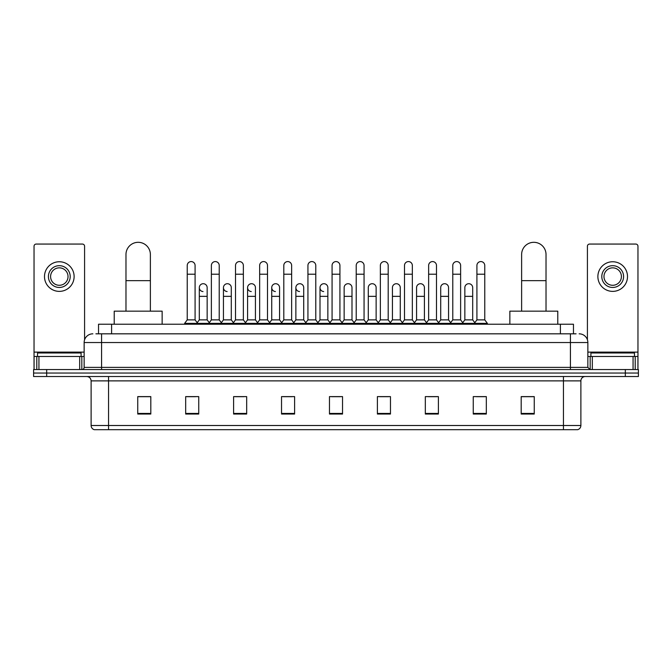 <?xml version="1.0" encoding="UTF-8"?>
<svg xmlns="http://www.w3.org/2000/svg" width="672" height="672" viewBox="0 0 672 672"><rect width="100%" height="100%" fill="white"/><g stroke="black" fill="none" stroke-linecap="round" stroke-linejoin="round"><path stroke-width="1.01" d="M98.532 333.824L98.532 324.232L573.468 324.232L573.468 333.824M96.113 333.824L576.089 333.824M95.911 333.824L101.573 333.824L101.573 342.535L84.143 342.535L84.143 367.374A2.176 2.176 0 0 1 81.967 369.55M92.862 333.824A8.711 8.711 0 0 0 84.143 342.535M579.138 333.824A8.711 8.711 0 0 1 587.857 342.535L587.857 367.374L590.033 369.55M46.67 369.55L33.6 369.55L33.6 373.036L46.67 373.036L33.6 373.036L33.6 376.522L46.67 376.522L46.67 373.036L625.33 373.036L46.67 373.036L46.67 369.55L625.33 369.55L625.33 373.036L638.4 373.036L625.33 373.036L625.33 376.522L46.67 376.522M625.33 376.522L638.4 376.522L638.4 369.55L625.33 369.55M580.885 425.502C580.759 427.585 579.718 428.98 577.744 429.685L563.455 429.685L563.455 425.502L580.885 425.502L580.885 380.881A4.36 4.36 0 0 1 585.236 376.522M563.455 429.685L94.256 429.685A4.36 4.36 0 0 1 91.115 425.502L91.115 380.881C90.863 378.235 89.41 376.782 86.764 376.522M534.257 414.036L534.257 396.614L521.186 396.614L521.186 414.036L534.257 414.036M486.326 414.036L486.326 396.614L473.256 396.614L473.256 414.036L486.326 414.036M438.396 414.036L438.396 396.614L425.326 396.614L425.326 414.036L438.396 414.036M390.466 414.036L390.466 396.614L377.395 396.614L377.395 414.036L390.466 414.036M150.814 414.036L150.814 396.614L137.743 396.614L137.743 414.036L150.814 414.036M198.744 414.036L198.744 396.614L185.674 396.614L185.674 414.036L198.744 414.036M246.674 414.036L246.674 396.614L233.604 396.614L233.604 414.036L246.674 414.036M294.605 414.036L294.605 396.614L281.534 396.614L281.534 414.036L294.605 414.036M342.535 414.036L342.535 396.614L329.465 396.614L329.465 414.036L342.535 414.036M428.198 396.698L436.918 396.698M476.482 396.698L485.192 396.698M283.366 396.698L292.076 396.698M235.082 396.698L243.802 396.698M186.808 396.698L195.518 396.698M379.924 396.698L388.634 396.698M331.64 396.698L340.36 396.698M150.814 396.698L137.743 396.698M534.257 396.698L521.186 396.698M81.094 356.479L81.094 352.993L37.523 352.993L37.523 356.479M79.682 369.55L79.682 356.479L38.934 356.479L38.934 369.55M84.58 339.814L84.58 246.238A2.176 2.176 0 0 0 82.404 244.062L36.212 244.062A2.176 2.176 0 0 0 34.037 246.238L34.037 356.479L38.934 356.479M79.682 356.479L84.143 356.479M34.037 369.55L34.037 356.479M59.312 265.675A10.895 10.895 0 0 0 48.418 276.562A10.895 10.895 0 0 0 59.312 287.456A10.895 10.895 0 0 0 70.199 276.562A10.895 10.895 0 0 0 59.312 265.675M59.312 267.851A8.711 8.711 0 0 0 50.593 276.562A8.711 8.711 0 0 0 59.312 285.281A8.711 8.711 0 0 0 68.023 276.562A8.711 8.711 0 0 0 59.312 267.851M59.312 291.379A14.818 14.818 0 0 0 74.122 276.562A14.818 14.818 0 0 0 59.312 261.752A14.818 14.818 0 0 0 44.495 276.562A14.818 14.818 0 0 0 59.312 291.379M125.975 311.161L125.975 254.52A12.197 12.197 0 0 1 138.18 242.315A12.197 12.197 0 0 1 150.377 254.52A12.197 12.197 0 0 0 138.18 242.315M150.377 311.161L150.377 254.52M162.145 324.232L162.145 311.161L114.215 311.161L114.215 324.232M521.623 311.161L521.623 254.52A12.197 12.197 0 0 1 533.82 242.315A12.197 12.197 0 0 1 546.025 254.52A12.197 12.197 0 0 0 533.82 242.315M546.025 311.161L546.025 254.52M557.785 324.232L557.785 311.161L509.855 311.161L509.855 324.232M187.236 274.21L195.082 274.21L195.082 319.88L187.236 319.88L187.236 265.499A3.923 3.923 0 0 1 191.411 261.584A3.923 3.923 0 0 1 195.082 265.499A3.923 3.923 0 0 0 191.411 261.584M187.236 319.88L184.624 323.366L184.624 324.232M195.082 319.88L197.694 323.366L184.624 323.366M211.378 319.88L211.378 274.21L219.223 274.21L219.223 319.88L211.378 319.88L208.765 323.366L197.694 323.366L197.694 324.232M211.378 274.21L211.378 265.499A3.923 3.923 0 0 1 215.544 261.584A3.923 3.923 0 0 1 219.223 265.499A3.923 3.923 0 0 0 215.544 261.584M219.223 319.88L221.836 323.366L208.765 323.366L208.765 324.232M235.519 319.88L235.519 274.21L243.365 274.21L243.365 319.88L235.519 319.88L232.907 323.366L221.836 323.366L221.836 324.232M235.519 274.21L235.519 265.499A3.923 3.923 0 0 1 239.686 261.584A3.923 3.923 0 0 1 243.365 265.499A3.923 3.923 0 0 0 239.686 261.584M243.365 319.88L245.977 323.366L232.907 323.366L232.907 324.232M259.661 319.88L259.661 274.21L267.506 274.21L267.506 319.88L259.661 319.88L257.048 323.366L245.977 323.366L245.977 324.232M259.661 274.21L259.661 265.499A3.923 3.923 0 0 1 263.827 261.584A3.923 3.923 0 0 1 267.506 265.499A3.923 3.923 0 0 0 263.827 261.584M267.506 319.88L270.119 323.366L257.048 323.366L257.048 324.232M283.802 319.88L283.802 274.21L291.64 274.21L291.64 319.88L283.802 319.88L281.182 323.366L270.119 323.366L270.119 324.232M283.802 274.21L283.802 265.499A3.923 3.923 0 0 1 287.969 261.584A3.923 3.923 0 0 1 291.64 265.499A3.923 3.923 0 0 0 287.969 261.584M291.64 319.88L294.26 323.366L281.182 323.366L281.182 324.232M307.936 319.88L307.936 274.21L315.781 274.21L315.781 319.88L307.936 319.88L305.323 323.366L294.26 323.366L294.26 324.232M307.936 274.21L307.936 265.499A3.923 3.923 0 0 1 312.11 261.584A3.923 3.923 0 0 1 315.781 265.499A3.923 3.923 0 0 0 312.11 261.584M315.781 319.88L318.394 323.366L305.323 323.366L305.323 324.232M332.077 319.88L332.077 274.21L339.923 274.21L339.923 319.88L332.077 319.88L329.465 323.366L318.394 323.366L318.394 324.232M332.077 274.21L332.077 265.499A3.923 3.923 0 0 1 336.244 261.584A3.923 3.923 0 0 1 339.923 265.499A3.923 3.923 0 0 0 336.244 261.584M339.923 319.88L342.535 323.366L329.465 323.366L329.465 324.232M356.219 319.88L356.219 274.21L364.064 274.21L364.064 319.88L356.219 319.88L353.606 323.366L342.535 323.366L342.535 324.232M356.219 274.21L356.219 265.499A3.923 3.923 0 0 1 360.385 261.584A3.923 3.923 0 0 1 364.064 265.499A3.923 3.923 0 0 0 360.385 261.584M364.064 319.88L366.677 323.366L353.606 323.366L353.606 324.232M380.36 319.88L380.36 274.21L388.198 274.21L388.198 319.88L380.36 319.88L377.74 323.366L366.677 323.366L366.677 324.232M380.36 274.21L380.36 265.499A3.923 3.923 0 0 1 384.527 261.584A3.923 3.923 0 0 1 388.198 265.499A3.923 3.923 0 0 0 384.527 261.584M388.198 319.88L390.818 323.366L377.74 323.366L377.74 324.232M404.494 319.88L404.494 274.21L412.339 274.21L412.339 319.88L404.494 319.88L401.881 323.366L390.818 323.366L390.818 324.232M404.494 274.21L404.494 265.499A3.923 3.923 0 0 1 408.668 261.584A3.923 3.923 0 0 1 412.339 265.499A3.923 3.923 0 0 0 408.668 261.584M412.339 319.88L414.952 323.366L401.881 323.366L401.881 324.232M428.635 319.88L428.635 274.21L436.481 274.21L436.481 319.88L428.635 319.88L426.023 323.366L414.952 323.366L414.952 324.232M428.635 274.21L428.635 265.499A3.923 3.923 0 0 1 432.802 261.584A3.923 3.923 0 0 1 436.481 265.499A3.923 3.923 0 0 0 432.802 261.584M436.481 319.88L439.093 323.366L426.023 323.366L426.023 324.232M452.777 319.88L452.777 274.21L460.622 274.21L460.622 319.88L452.777 319.88L450.164 323.366L439.093 323.366L439.093 324.232M452.777 274.21L452.777 265.499A3.923 3.923 0 0 1 456.943 261.584A3.923 3.923 0 0 1 460.622 265.499A3.923 3.923 0 0 0 456.943 261.584M460.622 319.88L463.235 323.366L450.164 323.366L450.164 324.232M476.918 319.88L476.918 274.21L484.764 274.21L484.764 319.88L476.918 319.88L474.306 323.366L463.235 323.366L463.235 324.232M476.918 274.21L476.918 265.499A3.923 3.923 0 0 1 481.085 261.584A3.923 3.923 0 0 1 484.764 265.499A3.923 3.923 0 0 0 481.085 261.584M484.764 319.88L487.376 323.366L474.306 323.366L474.306 324.232M487.376 323.366L487.376 324.232M202.986 291.547A3.923 3.923 0 0 1 199.307 287.633A3.923 3.923 0 0 1 203.482 283.718A3.923 3.923 0 0 1 207.152 287.633L207.152 296.352L199.307 296.352L199.307 287.633M207.152 296.352L207.152 319.88L199.307 319.88L199.307 296.352M199.307 319.88L197.198 322.694M207.152 319.88L209.269 322.694M227.128 291.547A3.923 3.923 0 0 1 223.448 287.633A3.923 3.923 0 0 1 227.615 283.718A3.923 3.923 0 0 1 231.294 287.633L231.294 296.352L223.448 296.352L223.448 287.633M231.294 296.352L231.294 319.88L223.448 319.88L223.448 296.352M223.448 319.88L221.34 322.694M231.294 319.88L233.402 322.694M251.261 291.547A3.923 3.923 0 0 1 247.59 287.633A3.923 3.923 0 0 1 251.756 283.718A3.923 3.923 0 0 1 255.436 287.633L255.436 296.352L247.59 296.352L247.59 287.633M255.436 296.352L255.436 319.88L247.59 319.88L247.59 296.352M247.59 319.88L245.473 322.694M255.436 319.88L257.544 322.694M275.402 291.547A3.923 3.923 0 0 1 271.732 287.633A3.923 3.923 0 0 1 275.898 283.718A3.923 3.923 0 0 1 279.569 287.633L279.569 296.352L271.732 296.352L271.732 287.633M279.569 296.352L279.569 319.88L271.732 319.88L271.732 296.352M271.732 319.88L269.615 322.694M279.569 319.88L281.686 322.694M299.544 291.547A3.923 3.923 0 0 1 295.865 287.633A3.923 3.923 0 0 1 300.04 283.718A3.923 3.923 0 0 1 303.71 287.633L303.71 296.352L295.865 296.352L295.865 287.633M303.71 296.352L303.71 319.88L295.865 319.88L295.865 296.352M295.865 319.88L293.756 322.694M303.71 319.88L305.827 322.694M323.686 291.547A3.923 3.923 0 0 1 320.006 287.633A3.923 3.923 0 0 1 324.173 283.718A3.923 3.923 0 0 1 327.852 287.633L327.852 296.352L320.006 296.352L320.006 287.633M327.852 296.352L327.852 319.88L320.006 319.88L320.006 296.352M320.006 319.88L317.898 322.694M327.852 319.88L329.969 322.694M344.148 287.633A3.923 3.923 0 0 1 348.314 283.718A3.923 3.923 0 0 1 351.994 287.633L351.994 296.352L344.148 296.352L344.148 287.633M351.994 296.352L351.994 319.88L344.148 319.88L344.148 296.352M344.148 319.88L342.031 322.694M351.994 319.88L354.102 322.694M368.29 287.633A3.923 3.923 0 0 1 372.456 283.718A3.923 3.923 0 0 1 376.135 287.633L376.135 296.352L368.29 296.352L368.29 287.633M376.135 296.352L376.135 319.88L368.29 319.88L368.29 296.352M368.29 319.88L366.173 322.694M376.135 319.88L378.244 322.694M392.431 287.633A3.923 3.923 0 0 1 396.598 283.718A3.923 3.923 0 0 1 400.268 287.633L400.268 296.352L392.431 296.352L392.431 287.633M400.268 296.352L400.268 319.88L392.431 319.88L392.431 296.352M392.431 319.88L390.314 322.694M400.268 319.88L402.385 322.694M416.564 287.633A3.923 3.923 0 0 1 420.739 283.718A3.923 3.923 0 0 1 424.41 287.633L424.41 296.352L416.564 296.352L416.564 287.633M424.41 296.352L424.41 319.88L416.564 319.88L416.564 296.352M416.564 319.88L414.456 322.694M424.41 319.88L426.527 322.694M440.706 287.633A3.923 3.923 0 0 1 444.872 283.718A3.923 3.923 0 0 1 448.552 287.633L448.552 296.352L440.706 296.352L440.706 287.633M448.552 296.352L448.552 319.88L440.706 319.88L440.706 296.352M440.706 319.88L438.598 322.694M448.552 319.88L450.66 322.694M464.848 287.633A3.923 3.923 0 0 1 469.014 283.718A3.923 3.923 0 0 1 472.693 287.633L472.693 296.352L464.848 296.352L464.848 287.633M472.693 296.352L472.693 319.88L464.848 319.88L464.848 296.352M464.848 319.88L462.731 322.694M472.693 319.88L474.802 322.694M633.066 369.55L633.066 356.479L592.318 356.479L592.318 369.55M633.066 356.479L637.963 356.479L637.963 246.238A2.176 2.176 0 0 0 635.788 244.062L589.596 244.062A2.176 2.176 0 0 0 587.42 246.238L587.42 339.814M587.857 356.479L592.318 356.479M637.963 356.479L637.963 369.55M612.688 265.675A10.895 10.895 0 0 0 601.801 276.562A10.895 10.895 0 0 0 612.688 287.456A10.895 10.895 0 0 0 623.582 276.562A10.895 10.895 0 0 0 612.688 265.675M612.688 267.851A8.711 8.711 0 0 0 603.977 276.562A8.711 8.711 0 0 0 612.688 285.281A8.711 8.711 0 0 0 621.407 276.562A8.711 8.711 0 0 0 612.688 267.851M612.688 291.379A14.818 14.818 0 0 0 627.505 276.562A14.818 14.818 0 0 0 612.688 261.752A14.818 14.818 0 0 0 597.878 276.562A14.818 14.818 0 0 0 612.688 291.379M634.477 356.479L634.477 352.993L590.906 352.993L590.906 356.479M111.602 333.824L111.602 324.232M560.398 333.824L560.398 324.232M101.573 369.55L101.573 367.374L587.857 367.374M84.143 367.374L101.573 367.374L101.573 342.535L570.427 342.535L570.427 369.55M587.857 342.535L570.427 342.535L570.427 333.824M563.455 376.522L563.455 380.881L91.115 380.881M580.885 380.881L563.455 380.881L563.455 425.502L108.545 425.502L108.545 429.685M91.115 425.502L108.545 425.502L108.545 376.522M342.535 413.431L329.465 413.431M294.605 413.431L281.534 413.431M246.674 413.431L233.604 413.431M198.744 413.431L185.674 413.431M150.814 413.431L137.743 413.431M390.466 413.431L377.395 413.431M438.396 413.431L425.326 413.431M486.326 413.431L473.256 413.431M534.257 413.431L521.186 413.431M84.143 352.12L34.037 352.12M81.824 356.479L81.824 369.55M34.07 356.479L34.07 369.55M36.792 369.55L36.792 356.479M125.975 280.661L150.377 280.661M521.623 280.661L546.025 280.661M637.963 352.12L587.857 352.12M637.93 369.55L637.93 356.479M635.208 356.479L635.208 369.55M590.176 369.55L590.176 356.479M195.082 274.21L195.082 265.499M219.223 274.21L219.223 265.499M243.365 274.21L243.365 265.499M267.506 274.21L267.506 265.499M291.64 274.21L291.64 265.499M315.781 274.21L315.781 265.499M339.923 274.21L339.923 265.499M364.064 274.21L364.064 265.499M388.198 274.21L388.198 265.499M412.339 274.21L412.339 265.499M436.481 274.21L436.481 265.499M460.622 274.21L460.622 265.499M484.764 274.21L484.764 265.499"/></g></svg>

